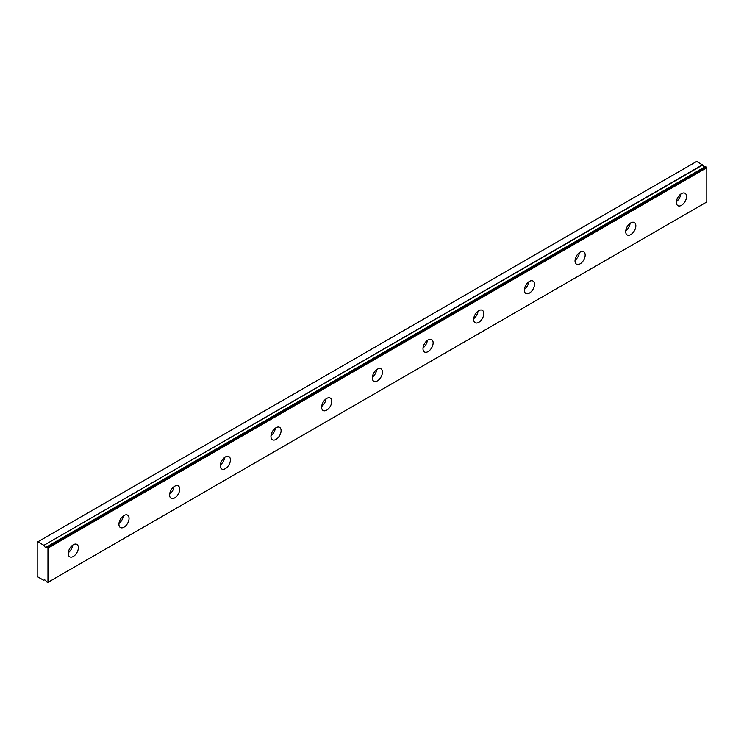 <?xml version="1.0" encoding="UTF-8"?>
<svg xmlns="http://www.w3.org/2000/svg" width="744" height="744" viewBox="0 0 744 744"><rect width="100%" height="100%" fill="white"/><g stroke="black" fill="none" stroke-linecap="round" stroke-linejoin="round"><path stroke-width="1.12" d="M705.414 166.554L46.556 546.961A2.241 1.293 60 0 1 46.305 547.193A2.241 1.293 60 0 1 45.179 547.082A2.241 1.293 60 0 1 43.812 545.371L702.643 165.001L696.663 161.439L37.2 542.181L37.2 575.828L37.832 576.926L43.784 580.292A2.241 1.293 60 0 1 44.063 580.032A2.241 1.293 60 0 1 46.556 581.855L47.969 582.338L47.969 548.105L46.714 546.942L705.544 166.572L46.621 546.914M704.782 166.926A2.241 1.293 60 0 1 704.01 166.712A2.241 1.293 60 0 1 702.643 165.001M681.457 205.335A7.17 4.139 120 0 0 686.145 199.02A7.17 4.139 120 0 0 685.047 193.273A7.17 4.139 120 0 0 681.457 193.626A7.17 4.139 120 0 0 676.78 199.941A7.17 4.139 120 0 0 677.877 205.688A7.17 4.139 120 0 0 681.457 205.335M676.436 201.596A7.17 4.139 120 0 0 680.779 194.072M73.312 556.447A7.17 4.139 120 0 0 77.99 550.132A7.17 4.139 120 0 0 76.892 544.385A7.17 4.139 120 0 0 73.312 544.738A7.17 4.139 120 0 0 68.625 551.053A7.17 4.139 120 0 0 69.722 556.8A7.17 4.139 120 0 0 73.312 556.447M68.29 552.708A7.17 4.139 120 0 0 72.633 545.185M123.988 527.189A7.17 4.139 120 0 0 128.675 520.865A7.17 4.139 120 0 0 127.568 515.127A7.17 4.139 120 0 0 123.988 515.48A7.17 4.139 120 0 0 119.31 521.795A7.17 4.139 120 0 0 120.407 527.543A7.17 4.139 120 0 0 123.988 527.189M118.966 523.451A7.17 4.139 120 0 0 123.309 515.927M174.663 497.922A7.17 4.139 120 0 0 179.351 491.607A7.17 4.139 120 0 0 178.253 485.869A7.17 4.139 120 0 0 174.663 486.223A7.17 4.139 120 0 0 169.985 492.537A7.17 4.139 120 0 0 171.083 498.285A7.17 4.139 120 0 0 174.663 497.922M169.641 494.193A7.17 4.139 120 0 0 173.984 486.669M225.348 468.664A7.17 4.139 120 0 0 230.026 462.349A7.17 4.139 120 0 0 228.929 456.611A7.17 4.139 120 0 0 225.348 456.965A7.17 4.139 120 0 0 220.661 463.279A7.17 4.139 120 0 0 221.768 469.018A7.17 4.139 120 0 0 225.348 468.664M220.326 464.926A7.17 4.139 120 0 0 224.669 457.411M276.024 439.406A7.17 4.139 120 0 0 280.711 433.092A7.17 4.139 120 0 0 279.614 427.344A7.17 4.139 120 0 0 276.024 427.707A7.17 4.139 120 0 0 271.346 434.022A7.17 4.139 120 0 0 272.444 439.76A7.17 4.139 120 0 0 276.024 439.406M271.002 435.668A7.17 4.139 120 0 0 275.345 428.144M326.709 410.149A7.17 4.139 120 0 0 331.387 403.834A7.17 4.139 120 0 0 330.289 398.087A7.17 4.139 120 0 0 326.709 398.44A7.17 4.139 120 0 0 322.022 404.755A7.17 4.139 120 0 0 323.119 410.502A7.17 4.139 120 0 0 326.709 410.149M321.687 406.41A7.17 4.139 120 0 0 326.03 398.886M377.385 380.891A7.17 4.139 120 0 0 382.063 374.576A7.17 4.139 120 0 0 380.965 368.829A7.17 4.139 120 0 0 377.385 369.182A7.17 4.139 120 0 0 372.707 375.497A7.17 4.139 120 0 0 373.804 381.244A7.17 4.139 120 0 0 377.385 380.891M372.363 377.152A7.17 4.139 120 0 0 376.706 369.629M428.06 351.624A7.17 4.139 120 0 0 432.748 345.309A7.17 4.139 120 0 0 431.65 339.571A7.17 4.139 120 0 0 428.06 339.924A7.17 4.139 120 0 0 423.383 346.239A7.17 4.139 120 0 0 424.48 351.986A7.17 4.139 120 0 0 428.06 351.624M423.038 347.894A7.17 4.139 120 0 0 427.382 340.371M478.745 322.366A7.17 4.139 120 0 0 483.423 316.051A7.17 4.139 120 0 0 482.326 310.313A7.17 4.139 120 0 0 478.745 310.667A7.17 4.139 120 0 0 474.058 316.981A7.17 4.139 120 0 0 475.156 322.719A7.17 4.139 120 0 0 478.745 322.366M473.723 318.637A7.17 4.139 120 0 0 478.066 311.113M529.421 293.108A7.17 4.139 120 0 0 534.108 286.793A7.17 4.139 120 0 0 533.002 281.046A7.17 4.139 120 0 0 529.421 281.409A7.17 4.139 120 0 0 524.743 287.723A7.17 4.139 120 0 0 525.841 293.462A7.17 4.139 120 0 0 529.421 293.108M524.399 289.37A7.17 4.139 120 0 0 528.742 281.846M580.106 263.85A7.17 4.139 120 0 0 584.784 257.536A7.17 4.139 120 0 0 583.687 251.788A7.17 4.139 120 0 0 580.106 252.142A7.17 4.139 120 0 0 575.419 258.466A7.17 4.139 120 0 0 576.516 264.204A7.17 4.139 120 0 0 580.106 263.85M575.084 260.112A7.17 4.139 120 0 0 579.427 252.588M630.782 234.593A7.17 4.139 120 0 0 635.46 228.278A7.17 4.139 120 0 0 634.362 222.53A7.17 4.139 120 0 0 630.782 222.884A7.17 4.139 120 0 0 626.095 229.198A7.17 4.139 120 0 0 627.201 234.946A7.17 4.139 120 0 0 630.782 234.593M625.76 230.854A7.17 4.139 120 0 0 630.103 223.33M47.969 582.338L706.8 201.968L706.8 167.735L705.544 166.572M702.476 164.796L43.812 545.371M43.645 545.166L37.832 541.818M47.969 548.105L706.8 167.735M47.588 547.445L706.419 167.075"/></g></svg>
